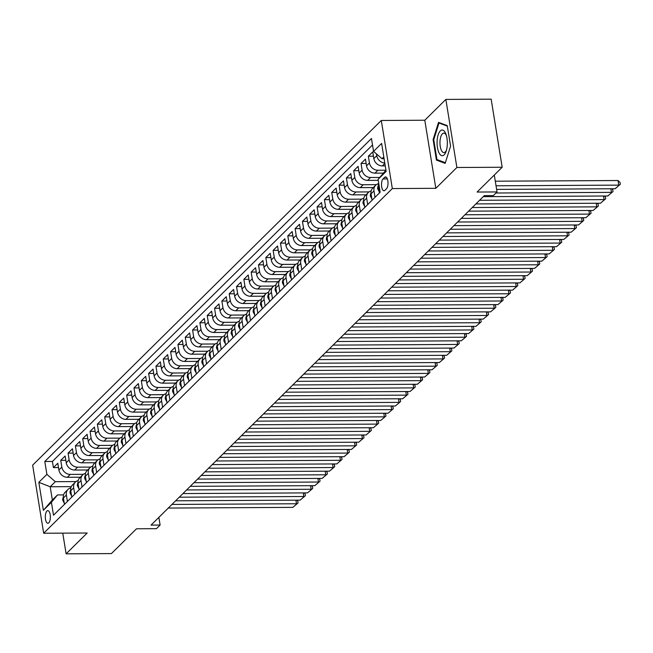 <?xml version="1.0" encoding="UTF-8"?>
<svg xmlns="http://www.w3.org/2000/svg" width="653" height="653" viewBox="0 0 653 653"><rect width="100%" height="100%" fill="white"/><g stroke="black" fill="none" stroke-linecap="round" stroke-linejoin="round"><path stroke-width="0.98" d="M48.787 522.857A6.326 2.53 -90.3 0 0 50.314 515.78A6.326 2.53 -90.3 0 0 47.8 510.638A6.326 2.53 -90.3 0 0 46.885 511.079A6.326 2.53 -90.3 0 0 45.359 518.155A6.326 2.53 -90.3 0 0 47.873 523.298A6.326 2.53 -90.3 0 0 48.787 522.857M381.295 120.47L32.65 465.173L43.678 533.248L392.322 188.554L381.295 120.47L424.793 120.234L435.82 188.317L456.88 167.494L445.852 99.419L424.793 120.234M445.852 99.419L491.162 99.166L502.181 167.25L477.098 192.047L497.039 191.941L494.297 175.045M62.761 533.142L66.116 553.834L111.426 553.581L136.51 528.783L156.451 528.669L160.107 525.053L158.867 517.372M456.88 167.494L502.181 167.25M385.254 165.895L382.283 165.911A7.909 6.75 -134.7 0 1 373.843 158.589L372.757 151.88L368.357 156.222L373.459 156.189M383.205 173.11L374.961 173.151A7.909 6.75 45.3 0 1 366.521 165.829L365.435 159.12L361.036 163.462L366.129 163.438M378.242 180.334L367.639 180.391A7.909 6.75 45.3 0 1 359.191 173.078L358.105 166.36L353.714 170.702L358.807 170.678M373.312 187.566L360.309 187.64A7.909 6.75 45.3 0 1 351.869 180.318L350.783 173.6L346.384 177.942L351.485 177.918M365.99 194.806L352.987 194.88A7.909 6.75 45.3 0 1 344.547 187.558L343.462 180.84L339.062 185.183L344.155 185.158M358.668 202.046L345.666 202.12A7.909 6.75 45.3 0 1 337.217 194.798L336.132 188.08L331.74 192.431L336.834 192.398M351.338 209.286L338.336 209.36A7.909 6.75 45.3 0 1 329.896 202.038L328.81 195.329L324.41 199.671L329.512 199.638M344.017 216.535L331.014 216.6A7.909 6.75 45.3 0 1 322.574 209.278L321.488 202.569L317.089 206.911L322.182 206.887M336.695 223.775L323.692 223.84A7.909 6.75 45.3 0 1 315.244 216.527L314.158 209.809L309.767 214.151L314.86 214.127M329.365 231.015L316.362 231.089A7.909 6.75 45.3 0 1 307.922 223.767L306.837 217.049L302.437 221.391L307.539 221.367M322.043 238.255L309.04 238.329A7.909 6.75 45.3 0 1 300.6 231.007L299.515 224.289L295.115 228.632L300.209 228.607M314.722 245.495L301.719 245.569A7.909 6.75 45.3 0 1 293.27 238.247L292.185 231.529L287.793 235.88L292.887 235.847M307.392 252.735L294.389 252.809A7.909 6.75 45.3 0 1 285.949 245.487L284.863 238.778L280.464 243.12L285.565 243.087M300.07 259.984L287.067 260.049A7.909 6.75 45.3 0 1 278.627 252.727L277.541 246.018L273.142 250.36L278.235 250.336M292.748 267.224L279.745 267.289A7.909 6.75 45.3 0 1 271.297 259.976L270.211 253.258L265.82 257.6L270.913 257.576M285.418 274.464L272.415 274.538A7.909 6.75 45.3 0 1 263.975 267.216L262.89 260.498L258.498 264.84L263.592 264.816M278.096 281.704L265.094 281.778A7.909 6.75 45.3 0 1 256.653 274.456L255.568 267.738L251.168 272.089L256.262 272.056M270.775 288.944L257.772 289.018A7.909 6.75 45.3 0 1 249.332 281.696L248.238 274.978L243.847 279.329L248.94 279.296M263.445 296.184L250.442 296.258A7.909 6.75 45.3 0 1 242.002 288.936L240.916 282.227L236.525 286.569L241.618 286.536M256.123 303.433L243.12 303.498A7.909 6.75 45.3 0 1 234.68 296.176L233.594 289.467L229.195 293.809L234.288 293.785M248.801 310.673L235.798 310.738A7.909 6.75 45.3 0 1 227.358 303.425L226.264 296.707L221.873 301.049L226.966 301.025M241.471 317.913L228.468 317.987A7.909 6.75 45.3 0 1 220.028 310.665L218.943 303.947L214.551 308.289L219.645 308.265M234.149 325.153L221.147 325.227A7.909 6.75 45.3 0 1 212.707 317.905L211.621 311.187L207.221 315.538L212.315 315.505M226.828 332.393L213.825 332.467A7.909 6.75 45.3 0 1 205.385 325.145L204.291 318.427L199.9 322.778L204.993 322.745M219.498 339.633L206.495 339.707A7.909 6.75 45.3 0 1 198.055 332.385L196.969 325.676L192.578 330.018L197.671 329.985M212.176 346.882L199.173 346.947A7.909 6.75 45.3 0 1 190.733 339.625L189.648 332.916L185.248 337.258L190.341 337.234M204.854 354.122L191.851 354.187A7.909 6.75 45.3 0 1 183.411 346.874L182.318 340.156L177.926 344.498L183.02 344.474M197.524 361.362L184.521 361.436A7.909 6.75 45.3 0 1 176.081 354.114L174.996 347.396L170.604 351.738L175.698 351.714M190.203 368.602L177.2 368.676A7.909 6.75 45.3 0 1 168.76 361.354L167.674 354.636L163.274 358.987L168.368 358.954M182.881 375.842L169.878 375.916A7.909 6.75 45.3 0 1 161.438 368.594L160.344 361.876L155.953 366.227L161.046 366.194M175.551 383.082L162.548 383.156A7.909 6.75 45.3 0 1 154.108 375.834L153.022 369.125L148.631 373.467L153.724 373.434M168.229 390.331L155.226 390.396A7.909 6.75 45.3 0 1 146.786 383.082L145.701 376.365L141.301 380.707L146.394 380.683M160.907 397.571L147.904 397.644A7.909 6.75 45.3 0 1 139.464 390.323L138.371 383.605L133.979 387.947L139.073 387.923M153.577 404.811L140.575 404.884A7.909 6.75 45.3 0 1 132.135 397.563L131.049 390.845L126.658 395.187L131.751 395.163M146.256 412.051L133.253 412.125A7.909 6.75 45.3 0 1 124.813 404.803L123.727 398.085L119.328 402.436L124.421 402.403M138.934 419.291L125.931 419.365A7.909 6.75 45.3 0 1 117.491 412.043L116.397 405.325L112.006 409.676L117.099 409.643M131.604 426.531L118.601 426.605A7.909 6.75 45.3 0 1 110.161 419.283L109.075 412.574L104.684 416.916L109.777 416.883M124.282 433.78L111.279 433.845A7.909 6.75 45.3 0 1 102.839 426.531L101.754 419.814L97.354 424.156L102.448 424.132M116.96 441.02L103.958 441.093A7.909 6.75 45.3 0 1 95.518 433.772L94.424 427.054L90.032 431.396L95.126 431.372M109.631 448.26L96.628 448.333A7.909 6.75 45.3 0 1 88.188 441.012L87.102 434.294L82.711 438.636L87.804 438.612M102.309 455.5L89.306 455.574A7.909 6.75 45.3 0 1 80.866 448.252L79.78 441.534L75.381 445.885L80.474 445.852M94.987 462.74L81.984 462.814A7.909 6.75 45.3 0 1 73.544 455.492L72.45 448.774L68.059 453.125L73.152 453.092M87.657 469.98L74.654 470.054A7.909 6.75 45.3 0 1 66.214 462.732L65.129 456.023L60.737 460.365L65.831 460.332M497.039 191.941L493.374 195.565L484.314 195.614L151.047 525.102L160.107 525.053M384.641 177.355L383.033 178.955A6.13 2.449 -90.3 0 0 381.556 185.803A6.13 2.449 -90.3 0 0 383.988 190.782A6.13 2.449 -90.3 0 0 384.878 190.358L386.494 188.766A6.13 2.449 -90.3 0 0 387.972 181.909A6.13 2.449 -90.3 0 0 385.531 176.93A6.13 2.449 -90.3 0 0 384.641 177.355L386.429 177.347M71.291 486.64L50.199 486.754L52.346 500.002L57.472 494.933L51.416 502.328L53.497 515.209L380.168 192.243L378.087 179.363L385.947 170.18M51.416 502.328L43.359 510.295L38.829 482.33L46.885 474.364L44.796 461.483L371.467 138.509L373.557 151.39L381.613 143.423L386.143 171.396L378.087 179.363M83.364 474.331L70.263 474.396A7.909 6.75 -134.7 0 1 61.823 467.083L60.737 460.365M80.335 477.229L67.332 477.294L70.263 474.396M90.685 467.091L77.585 467.156A7.909 6.75 -134.7 0 1 69.145 459.834L68.059 453.125M98.015 459.843L84.914 459.916A7.909 6.75 -134.7 0 1 76.474 452.594L75.381 445.885M105.337 452.602L92.236 452.676A7.909 6.75 -134.7 0 1 83.796 445.354L82.711 438.636M112.659 445.362L99.558 445.436A7.909 6.75 -134.7 0 1 91.118 438.114L90.032 431.396M119.989 438.122L106.888 438.196A7.909 6.75 -134.7 0 1 98.44 430.874L97.354 424.156M127.311 430.882L114.21 430.947A7.909 6.75 -134.7 0 1 105.77 423.634L104.684 416.916M134.632 423.642L121.531 423.707A7.909 6.75 -134.7 0 1 113.091 416.385L112.006 409.676M141.962 416.394L128.861 416.467A7.909 6.75 -134.7 0 1 120.413 409.145L119.328 402.436M149.284 409.153L136.183 409.227A7.909 6.75 -134.7 0 1 127.743 401.905L126.658 395.187M156.606 401.913L143.505 401.987A7.909 6.75 -134.7 0 1 135.065 394.665L133.979 387.947M163.936 394.673L150.835 394.747A7.909 6.75 -134.7 0 1 142.387 387.425L141.301 380.707M171.257 387.433L158.157 387.498A7.909 6.75 -134.7 0 1 149.717 380.185L148.631 373.467M178.579 380.193L165.478 380.258A7.909 6.75 -134.7 0 1 157.038 372.936L155.953 366.227M185.909 372.945L172.808 373.018A7.909 6.75 -134.7 0 1 164.36 365.696L163.274 358.987M193.231 365.704L180.13 365.778A7.909 6.75 -134.7 0 1 171.69 358.456L170.604 351.738M200.553 358.464L187.452 358.538A7.909 6.75 -134.7 0 1 179.012 351.216L177.926 344.498M207.883 351.224L194.782 351.298A7.909 6.75 -134.7 0 1 186.334 343.976L185.248 337.258M215.204 343.984L202.103 344.049A7.909 6.75 -134.7 0 1 193.663 336.736L192.578 330.018M222.526 336.744L209.425 336.809A7.909 6.75 -134.7 0 1 200.985 329.487L199.9 322.778M229.856 329.496L216.755 329.569A7.909 6.75 -134.7 0 1 208.307 322.247L207.221 315.538M237.178 322.256L224.077 322.329A7.909 6.75 -134.7 0 1 215.637 315.007L214.551 308.289M244.5 315.015L231.399 315.089A7.909 6.75 -134.7 0 1 222.959 307.767L221.873 301.049M251.829 307.775L238.729 307.849A7.909 6.75 -134.7 0 1 230.28 300.527L229.195 293.809M259.151 300.535L246.05 300.6A7.909 6.75 -134.7 0 1 237.61 293.287L236.525 286.569M266.473 293.295L253.372 293.36A7.909 6.75 -134.7 0 1 244.932 286.038L243.847 279.329M273.803 286.047L260.702 286.12A7.909 6.75 -134.7 0 1 252.254 278.798L251.168 272.089M281.125 278.807L268.024 278.88A7.909 6.75 -134.7 0 1 259.584 271.558L258.498 264.84M288.446 271.566L275.346 271.64A7.909 6.75 -134.7 0 1 266.906 264.318L265.82 257.6M295.776 264.326L282.676 264.4A7.909 6.75 -134.7 0 1 274.227 257.078L273.142 250.36M303.098 257.086L289.997 257.151A7.909 6.75 -134.7 0 1 281.557 249.838L280.464 243.12M310.42 249.846L297.319 249.911A7.909 6.75 -134.7 0 1 288.879 242.589L287.793 235.88M317.75 242.598L304.649 242.671A7.909 6.75 -134.7 0 1 296.201 235.349L295.115 228.632M325.072 235.358L311.971 235.431A7.909 6.75 -134.7 0 1 303.531 228.109L302.437 221.391M332.393 228.117L319.293 228.191A7.909 6.75 -134.7 0 1 310.852 220.869L309.767 214.151M339.723 220.877L326.622 220.951A7.909 6.75 -134.7 0 1 318.174 213.629L317.089 206.911M347.045 213.637L333.944 213.702A7.909 6.75 -134.7 0 1 325.504 206.389L324.41 199.671M354.367 206.389L341.266 206.462A7.909 6.75 -134.7 0 1 332.826 199.141L331.74 192.431M361.697 199.149L348.596 199.222A7.909 6.75 -134.7 0 1 340.148 191.9L339.062 185.183M369.018 191.909L355.918 191.982A7.909 6.75 -134.7 0 1 347.478 184.66L346.384 177.942M376.34 184.668L363.239 184.742A7.909 6.75 -134.7 0 1 354.799 177.42L353.714 170.702M379.646 177.453L370.569 177.502A7.909 6.75 -134.7 0 1 362.121 170.18L361.036 163.462M385.907 170.213L377.891 170.253A7.909 6.75 -134.7 0 1 369.451 162.94L368.357 156.222M384.78 163.005A7.909 6.75 -134.7 0 1 376.773 155.692L376.487 153.937M372.512 144.966L52.411 461.442L53.407 467.605L58.501 467.581M67.332 477.294A7.909 6.75 45.3 0 1 58.892 469.98L57.807 463.263L53.407 467.605M379.417 192.986L378.373 186.562A7.909 6.75 -134.7 0 1 378.683 183.044M375.018 197.337L373.981 190.905A7.909 6.75 -134.7 0 1 375.671 185.24A7.909 6.75 -134.7 0 1 378.479 183.689M375.671 185.24L372.741 188.137A7.909 6.75 45.3 0 0 371.051 193.802L372.088 200.226M367.696 204.577L366.651 198.145A7.909 6.75 -134.7 0 1 368.341 192.48A7.909 6.75 -134.7 0 1 371.157 190.929M368.341 192.48L365.411 195.378A7.909 6.75 45.3 0 0 363.721 201.042L364.766 207.474M360.374 211.817L359.33 205.385A7.909 6.75 -134.7 0 1 361.019 199.72A7.909 6.75 -134.7 0 1 363.835 198.177M361.019 199.72L358.089 202.618A7.909 6.75 45.3 0 0 356.399 208.283L357.444 214.715M353.044 219.057L352.008 212.625A7.909 6.75 -134.7 0 1 353.697 206.968A7.909 6.75 -134.7 0 1 356.505 205.417M353.697 206.968L350.767 209.858A7.909 6.75 45.3 0 0 349.077 215.523L350.114 221.955M345.723 226.297L344.678 219.873A7.909 6.75 -134.7 0 1 346.368 214.208A7.909 6.75 -134.7 0 1 349.184 212.658M346.368 214.208L343.437 217.106A7.909 6.75 45.3 0 0 341.748 222.763L342.792 229.195M338.401 233.537L337.356 227.113A7.909 6.75 -134.7 0 1 339.046 221.449A7.909 6.75 -134.7 0 1 341.862 219.898M339.046 221.449L336.115 224.346A7.909 6.75 45.3 0 0 334.426 230.011L335.471 236.435M331.071 240.786L330.034 234.354A7.909 6.75 -134.7 0 1 331.724 228.689A7.909 6.75 -134.7 0 1 334.532 227.138M331.724 228.689L328.794 231.586A7.909 6.75 45.3 0 0 327.104 237.251L328.141 243.675M323.749 248.026L322.704 241.594A7.909 6.75 -134.7 0 1 324.394 235.929A7.909 6.75 -134.7 0 1 327.21 234.378M324.394 235.929L321.464 238.827A7.909 6.75 45.3 0 0 319.774 244.491L320.819 250.923M316.427 255.266L315.383 248.834A7.909 6.75 -134.7 0 1 317.072 243.169A7.909 6.75 -134.7 0 1 319.888 241.626M317.072 243.169L314.142 246.067A7.909 6.75 45.3 0 0 312.452 251.731L313.497 258.164M309.098 262.506L308.061 256.074A7.909 6.75 -134.7 0 1 309.751 250.417A7.909 6.75 -134.7 0 1 312.558 248.866M309.751 250.417L306.82 253.307A7.909 6.75 45.3 0 0 305.131 258.972L306.167 265.404M301.776 269.746L300.731 263.322A7.909 6.75 -134.7 0 1 302.421 257.657A7.909 6.75 -134.7 0 1 305.237 256.107M302.421 257.657L299.49 260.555A7.909 6.75 45.3 0 0 297.801 266.22L298.845 272.644M294.454 276.986L293.409 270.562A7.909 6.75 -134.7 0 1 295.099 264.898A7.909 6.75 -134.7 0 1 297.915 263.347M295.099 264.898L292.169 267.795A7.909 6.75 45.3 0 0 290.479 273.46L291.524 279.884M287.124 284.235L286.087 277.803A7.909 6.75 -134.7 0 1 287.777 272.138A7.909 6.75 -134.7 0 1 290.585 270.587M287.777 272.138L284.847 275.035A7.909 6.75 45.3 0 0 283.157 280.7L284.194 287.124M279.802 291.475L278.758 285.043A7.909 6.75 -134.7 0 1 280.447 279.378A7.909 6.75 -134.7 0 1 283.263 277.827M280.447 279.378L277.517 282.276A7.909 6.75 45.3 0 0 275.827 287.94L276.872 294.372M272.481 298.715L271.436 292.283A7.909 6.75 -134.7 0 1 273.125 286.618A7.909 6.75 -134.7 0 1 275.941 285.075M273.125 286.618L270.195 289.516A7.909 6.75 45.3 0 0 268.505 295.18L269.55 301.613M265.151 305.955L264.114 299.523A7.909 6.75 -134.7 0 1 265.804 293.866A7.909 6.75 -134.7 0 1 268.612 292.315M265.804 293.866L262.873 296.756A7.909 6.75 45.3 0 0 261.184 302.421L262.22 308.853M257.829 313.195L256.784 306.771A7.909 6.75 -134.7 0 1 258.474 301.106A7.909 6.75 -134.7 0 1 261.29 299.556M258.474 301.106L255.543 304.004A7.909 6.75 45.3 0 0 253.854 309.669L254.899 316.093M250.507 320.435L249.462 314.011A7.909 6.75 -134.7 0 1 251.152 308.347A7.909 6.75 -134.7 0 1 253.968 306.796M251.152 308.347L248.222 311.244A7.909 6.75 45.3 0 0 246.532 316.909L247.577 323.333M243.177 327.684L242.141 321.252A7.909 6.75 -134.7 0 1 243.83 315.587A7.909 6.75 -134.7 0 1 246.638 314.036M243.83 315.587L240.9 318.484A7.909 6.75 45.3 0 0 239.21 324.149L240.247 330.573M235.855 334.924L234.811 328.492A7.909 6.75 -134.7 0 1 236.5 322.827A7.909 6.75 -134.7 0 1 239.316 321.276M236.5 322.827L233.57 325.725A7.909 6.75 45.3 0 0 231.88 331.389L232.925 337.821M228.534 342.164L227.489 335.732A7.909 6.75 -134.7 0 1 229.179 330.067A7.909 6.75 -134.7 0 1 231.995 328.524M229.179 330.067L226.248 332.965A7.909 6.75 45.3 0 0 224.559 338.629L225.603 345.062M221.204 349.404L220.167 342.972A7.909 6.75 -134.7 0 1 221.857 337.315A7.909 6.75 -134.7 0 1 224.665 335.764M221.857 337.315L218.926 340.205A7.909 6.75 45.3 0 0 217.237 345.87L218.273 352.302M213.882 356.644L212.837 350.22A7.909 6.75 -134.7 0 1 214.527 344.555A7.909 6.75 -134.7 0 1 217.343 343.005M214.527 344.555L211.596 347.453A7.909 6.75 45.3 0 0 209.907 353.118L210.952 359.542M206.56 363.884L205.515 357.46A7.909 6.75 -134.7 0 1 207.205 351.796A7.909 6.75 -134.7 0 1 210.021 350.245M207.205 351.796L204.275 354.693A7.909 6.75 45.3 0 0 202.585 360.358L203.63 366.782M199.23 371.133L198.194 364.701A7.909 6.75 -134.7 0 1 199.883 359.036A7.909 6.75 -134.7 0 1 202.691 357.485M199.883 359.036L196.953 361.933A7.909 6.75 45.3 0 0 195.263 367.598L196.3 374.022M191.909 378.373L190.864 371.941A7.909 6.75 -134.7 0 1 192.553 366.276A7.909 6.75 -134.7 0 1 195.369 364.725M192.553 366.276L189.623 369.174A7.909 6.75 45.3 0 0 187.933 374.838L188.978 381.27M184.587 385.613L183.542 379.181A7.909 6.75 -134.7 0 1 185.232 373.516A7.909 6.75 -134.7 0 1 188.048 371.973M185.232 373.516L182.301 376.414A7.909 6.75 45.3 0 0 180.612 382.078L181.656 388.511M177.257 392.853L176.22 386.421A7.909 6.75 -134.7 0 1 177.91 380.764A7.909 6.75 -134.7 0 1 180.718 379.213M177.91 380.764L174.98 383.654A7.909 6.75 45.3 0 0 173.29 389.319L174.327 395.751M169.935 400.093L168.89 393.669A7.909 6.75 -134.7 0 1 170.58 388.004A7.909 6.75 -134.7 0 1 173.396 386.454M170.58 388.004L167.65 390.902A7.909 6.75 45.3 0 0 165.96 396.567L167.005 402.991M162.613 407.333L161.569 400.909A7.909 6.75 -134.7 0 1 163.258 395.245A7.909 6.75 -134.7 0 1 166.074 393.694M163.258 395.245L160.328 398.142A7.909 6.75 45.3 0 0 158.638 403.807L159.683 410.231M155.283 414.582L154.247 408.149A7.909 6.75 -134.7 0 1 155.936 402.485A7.909 6.75 -134.7 0 1 158.744 400.934M155.936 402.485L153.006 405.382A7.909 6.75 45.3 0 0 151.316 411.047L152.353 417.471M147.962 421.822L146.917 415.39A7.909 6.75 -134.7 0 1 148.606 409.725A7.909 6.75 -134.7 0 1 151.423 408.174M148.606 409.725L145.676 412.623A7.909 6.75 45.3 0 0 143.987 418.287L145.031 424.719M140.64 429.062L139.595 422.63A7.909 6.75 -134.7 0 1 141.285 416.965A7.909 6.75 -134.7 0 1 144.101 415.422M141.285 416.965L138.354 419.863A7.909 6.75 45.3 0 0 136.665 425.527L137.71 431.96M133.31 436.302L132.273 429.878A7.909 6.75 -134.7 0 1 133.963 424.213A7.909 6.75 -134.7 0 1 136.771 422.662M133.963 424.213L131.033 427.103A7.909 6.75 45.3 0 0 129.343 432.768L130.38 439.2M125.988 443.542L124.943 437.118A7.909 6.75 -134.7 0 1 126.633 431.453A7.909 6.75 -134.7 0 1 129.449 429.903M126.633 431.453L123.703 434.351A7.909 6.75 45.3 0 0 122.021 440.016L123.058 446.44M118.666 450.782L117.622 444.358A7.909 6.75 -134.7 0 1 119.311 438.694A7.909 6.75 -134.7 0 1 122.127 437.143M119.311 438.694L116.381 441.591A7.909 6.75 45.3 0 0 114.691 447.256L115.736 453.68M111.337 458.031L110.3 451.598A7.909 6.75 -134.7 0 1 111.989 445.934A7.909 6.75 -134.7 0 1 114.797 444.383M111.989 445.934L109.059 448.831A7.909 6.75 45.3 0 0 107.37 454.496L108.406 460.92M104.015 465.271L102.97 458.839A7.909 6.75 -134.7 0 1 104.66 453.174A7.909 6.75 -134.7 0 1 107.476 451.631M104.66 453.174L101.729 456.072A7.909 6.75 45.3 0 0 100.048 461.736L101.084 468.168M96.693 472.511L95.648 466.079A7.909 6.75 -134.7 0 1 97.338 460.414A7.909 6.75 -134.7 0 1 100.154 458.871M97.338 460.414L94.407 463.312A7.909 6.75 45.3 0 0 92.718 468.976L93.763 475.408M89.363 479.751L88.326 473.327A7.909 6.75 -134.7 0 1 90.016 467.662A7.909 6.75 -134.7 0 1 92.824 466.111M90.016 467.662L87.086 470.552A7.909 6.75 45.3 0 0 85.396 476.217L86.433 482.649M82.041 486.991L80.996 480.567A7.909 6.75 -134.7 0 1 82.686 474.902A7.909 6.75 -134.7 0 1 85.502 473.352M82.686 474.902L79.756 477.8A7.909 6.75 45.3 0 0 78.074 483.465L79.111 489.889M74.72 494.231L73.675 487.807A7.909 6.75 -134.7 0 1 75.364 482.143A7.909 6.75 -134.7 0 1 78.18 480.592M75.364 482.143L72.434 485.04A7.909 6.75 45.3 0 0 70.744 490.705L71.789 497.129M67.39 501.48L66.353 495.047A7.909 6.75 -134.7 0 1 68.043 489.383A7.909 6.75 -134.7 0 1 70.85 487.832M68.043 489.383L65.112 492.28A7.909 6.75 45.3 0 0 63.423 497.945L64.459 504.369M57.472 494.933L63.578 494.901M383.801 156.932L381.997 158.712L373.557 151.39M384.086 158.703L381.997 158.712M435.82 188.317L392.322 188.554M66.116 553.834L87.175 533.011L43.678 533.248M76.042 481.571L55.325 481.685L50.199 486.754L38.829 482.33M52.411 461.442L44.796 461.483M46.885 474.364L55.325 481.685M43.359 510.295L52.346 500.002M438.522 122.364L433.11 139.603L436.433 160.107L445.158 163.372L450.57 146.133L447.248 125.629L438.522 122.364M438.375 160.099L436.433 160.107M433.78 139.603L433.11 139.603M496.043 185.795L618.766 185.126L618.024 180.53L495.292 181.199M496.623 189.394L615.102 188.75L620.35 184.277L615.102 188.75M618.024 180.53L620.048 182.44L620.35 184.277M444.138 154.826A12.856 5.142 -90.3 0 0 446.13 151.267A12.856 5.142 -90.3 0 0 446.04 134.428A12.856 5.142 -90.3 0 0 440.269 130.91A12.856 5.142 -90.3 0 0 437.445 147.578A12.856 5.142 -90.3 0 0 444.138 154.826M446.399 135.571A9.73 3.894 -90.3 0 0 443.803 133.13A9.73 3.894 -90.3 0 0 442.391 133.808A9.73 3.894 -90.3 0 0 440.04 144.68A9.73 3.894 -90.3 0 0 443.909 152.59A9.73 3.894 -90.3 0 0 445.322 151.912A9.73 3.894 -90.3 0 0 446.481 150.117M445.37 162.711L436.963 159.569L433.747 139.709L438.987 123.001L447.329 126.119M440.204 122.993L438.987 123.001M495.97 193.002L611.445 192.366L610.857 188.774M379.197 191.656L377.703 188.864A5.24 4.473 -134.7 0 1 378.291 185.876M483.244 196.667L607.78 195.99L613.028 191.517L607.78 195.99M611.755 188.766L612.726 189.68L613.028 191.517M479.58 200.291L604.115 199.614L603.535 196.014M371.875 198.896L370.382 196.104A5.24 4.473 -134.7 0 1 370.969 193.117M475.915 203.907L600.458 203.23L605.698 198.757L600.458 203.23M604.433 196.006L605.404 196.92L605.698 198.757M472.258 207.532L596.793 206.854L596.213 203.254M364.554 206.136L363.052 203.352A5.24 4.473 -134.7 0 1 363.648 200.357M468.593 211.156L593.128 210.47L598.377 206.005L593.128 210.47M597.111 203.246L598.075 204.16L598.377 206.005M464.928 214.772L589.471 214.094L588.884 210.495M357.224 213.376L355.73 210.593A5.24 4.473 -134.7 0 1 356.318 207.605M461.271 218.396L585.806 217.71L591.055 213.245L585.806 217.71M589.781 210.495L590.753 211.401L591.055 213.245M457.606 222.012L582.141 221.334L581.562 217.735M349.902 220.624L348.408 217.833A5.24 4.473 -134.7 0 1 348.996 214.845M453.941 225.636L578.485 224.959L583.725 220.485L578.485 224.959M582.46 217.735L583.431 218.649L583.725 220.485M450.284 229.26L574.82 228.574L574.24 224.975M342.58 227.864L341.078 225.073A5.24 4.473 -134.7 0 1 341.674 222.085M446.619 232.876L571.155 232.199L576.403 227.726L571.155 232.199M575.138 224.975L576.109 225.889L576.403 227.726M442.954 236.5L567.498 235.815L566.91 232.223M335.25 235.104L333.756 232.313A5.24 4.473 -134.7 0 1 334.344 229.325M439.298 240.116L563.833 239.439L569.081 234.966L563.833 239.439M567.808 232.215L568.779 233.129L569.081 234.966M435.633 243.74L560.168 243.063L559.588 239.463M327.928 242.345L326.435 239.553A5.24 4.473 -134.7 0 1 327.022 236.566M431.968 247.356L556.511 246.679L561.751 242.206L556.511 246.679M560.486 239.455L561.458 240.369L561.751 242.206M428.311 250.981L552.846 250.303L552.267 246.703M320.607 249.585L319.105 246.801A5.24 4.473 -134.7 0 1 319.701 243.806M424.646 254.605L549.181 253.919L554.43 249.454L549.181 253.919M553.164 246.695L554.136 247.609L554.43 249.454M420.981 258.221L545.524 257.543L544.937 253.944M313.277 256.825L311.783 254.041A5.24 4.473 -134.7 0 1 312.371 251.054M417.324 261.845L541.859 261.159L547.108 256.694L541.859 261.159M545.835 253.944L546.806 254.85L547.108 256.694M413.659 265.461L538.194 264.783L537.615 261.184M305.955 264.073L304.461 261.282A5.24 4.473 -134.7 0 1 305.049 258.294M409.994 269.085L534.538 268.407L539.778 263.934L534.538 268.407M538.513 261.184L539.484 262.098L539.778 263.934M406.337 272.709L530.873 272.023L530.293 268.424M298.633 271.313L297.131 268.522A5.24 4.473 -134.7 0 1 297.727 265.534M402.672 276.325L527.208 275.648L532.456 271.175L527.208 275.648M531.191 268.424L532.162 269.338L532.456 271.175M399.007 279.949L523.551 279.264L522.963 275.672M291.303 278.553L289.81 275.762A5.24 4.473 -134.7 0 1 290.397 272.774M395.351 283.565L519.886 282.888L525.134 278.415L519.886 282.888M523.861 275.664L524.832 276.578L525.134 278.415M391.686 287.189L516.221 286.512L515.641 282.912M283.982 285.794L282.488 283.002A5.24 4.473 -134.7 0 1 283.076 280.015M388.021 290.805L512.564 290.128L517.805 285.655L512.564 290.128M516.539 282.904L517.511 283.818L517.805 285.655M384.364 294.43L508.899 293.752L508.32 290.152M276.66 293.034L275.158 290.25A5.24 4.473 -134.7 0 1 275.754 287.255M380.699 298.054L505.234 297.368L510.483 292.903L505.234 297.368M509.218 290.144L510.189 291.058L510.483 292.903M377.034 301.67L501.577 300.992L500.99 297.393M269.33 300.274L267.836 297.49A5.24 4.473 -134.7 0 1 268.424 294.503M373.377 305.294L497.913 304.608L503.161 300.143L497.913 304.608M501.888 297.393L502.859 298.299L503.161 300.143M369.712 308.91L494.248 308.232L493.668 304.633M262.008 307.522L260.514 304.731A5.24 4.473 -134.7 0 1 261.102 301.743M366.047 312.534L490.591 311.856L495.831 307.383L490.591 311.856M494.566 304.633L495.537 305.547L495.831 307.383M362.391 316.158L486.926 315.472L486.346 311.873M254.686 314.762L253.184 311.971A5.24 4.473 -134.7 0 1 253.78 308.983M358.726 319.774L483.261 319.097L488.509 314.624L483.261 319.097M487.244 311.873L488.215 312.787L488.509 314.624M355.061 323.398L479.604 322.713L479.016 319.121M247.356 322.002L245.863 319.211A5.24 4.473 -134.7 0 1 246.45 316.223M351.404 327.014L475.939 326.337L481.188 321.864L475.939 326.337M479.914 319.113L480.886 320.027L481.188 321.864M347.739 330.638L472.274 329.961L471.695 326.361M240.035 329.243L238.541 326.451A5.24 4.473 -134.7 0 1 239.129 323.464M344.074 334.254L468.617 333.577L473.858 329.104L468.617 333.577M472.592 326.353L473.564 327.267L473.858 329.104M340.417 337.879L464.952 337.201L464.373 333.601M232.713 336.483L231.211 333.699A5.24 4.473 -134.7 0 1 231.807 330.704M336.752 341.503L461.287 340.817L466.536 336.352L461.287 340.817M465.271 333.593L466.242 334.507L466.536 336.352M333.087 345.119L457.631 344.441L457.043 340.842M225.383 343.731L223.889 340.939A5.24 4.473 -134.7 0 1 224.477 337.952M329.43 348.743L453.966 348.057L459.214 343.592L453.966 348.057M457.941 340.842L458.912 341.748L459.214 343.592M325.765 352.359L450.301 351.681L449.721 348.082M218.061 350.971L216.567 348.18A5.24 4.473 -134.7 0 1 217.155 345.192M322.1 355.983L446.644 355.305L451.884 350.832L446.644 355.305M450.619 348.082L451.59 348.996L451.884 350.832M318.444 359.607L442.979 358.921L442.399 355.33M210.739 358.211L209.238 355.42A5.24 4.473 -134.7 0 1 209.833 352.432M314.779 363.223L439.314 362.546L444.562 358.073L439.314 362.546M443.297 355.322L444.269 356.236L444.562 358.073M311.114 366.847L435.657 366.162L435.069 362.57M203.41 365.451L201.916 362.66A5.24 4.473 -134.7 0 1 202.503 359.672M307.457 370.463L431.992 369.786L437.241 365.313L431.992 369.786M435.967 362.562L436.939 363.476L437.241 365.313M303.792 374.087L428.327 373.41L427.748 369.81M196.088 372.692L194.594 369.908A5.24 4.473 -134.7 0 1 195.182 366.913M300.127 377.703L424.67 377.026L429.911 372.553L424.67 377.026M428.646 369.802L429.617 370.716L429.911 372.553M296.47 381.328L421.005 380.65L420.426 377.05M188.766 379.932L187.264 377.148A5.24 4.473 -134.7 0 1 187.86 374.153M292.805 384.952L417.34 384.266L422.589 379.801L417.34 384.266M421.324 377.042L422.295 377.956L422.589 379.801M289.14 388.568L413.684 387.89L413.096 384.291M181.436 387.18L179.942 384.388A5.24 4.473 -134.7 0 1 180.53 381.401M285.483 392.192L410.019 391.514L415.267 387.041L410.019 391.514M413.994 384.291L414.965 385.197L415.267 387.041M281.818 395.808L406.354 395.13L405.774 391.531M174.114 394.42L172.621 391.629A5.24 4.473 -134.7 0 1 173.208 388.641M278.154 399.432L402.697 398.754L407.937 394.281L402.697 398.754M406.672 391.531L407.643 392.445L407.937 394.281M274.497 403.056L399.032 402.37L398.452 398.779M166.793 401.66L165.291 398.869A5.24 4.473 -134.7 0 1 165.886 395.881M270.832 406.672L395.367 405.995L400.615 401.522L395.367 405.995M399.35 398.771L400.322 399.685L400.615 401.522M267.167 410.296L391.71 409.611L391.123 406.019M159.463 408.9L157.969 406.109A5.24 4.473 -134.7 0 1 158.557 403.121M263.51 413.912L388.045 413.235L393.294 408.762L388.045 413.235M392.02 406.011L392.992 406.925L393.294 408.762M259.845 417.536L384.38 416.859L383.801 413.259M152.141 416.141L150.647 413.357A5.24 4.473 -134.7 0 1 151.235 410.362M256.18 421.152L380.723 420.475L385.964 416.002L380.723 420.475M384.699 413.251L385.67 414.165L385.964 416.002M252.523 424.776L377.059 424.099L376.479 420.499M144.819 423.381L143.317 420.597A5.24 4.473 -134.7 0 1 143.913 417.602M248.858 428.401L373.394 427.715L378.642 423.25L373.394 427.715M377.377 420.491L378.348 421.405L378.642 423.25M245.193 432.017L369.737 431.339L369.149 427.739M137.489 430.629L135.995 427.837A5.24 4.473 -134.7 0 1 136.583 424.85M241.537 435.641L366.072 434.963L371.32 430.49L366.072 434.963M370.047 427.739L371.018 428.646L371.32 430.49M237.872 439.257L362.407 438.579L361.827 434.98M130.167 437.869L128.674 435.078A5.24 4.473 -134.7 0 1 129.261 432.09M234.207 442.881L358.75 442.203L363.99 437.73L358.75 442.203M362.725 434.98L363.697 435.894L363.99 437.73M230.55 446.505L355.085 445.819L354.506 442.228M122.846 445.109L121.344 442.318A5.24 4.473 -134.7 0 1 121.94 439.33M226.885 450.121L351.42 449.444L356.669 444.971L351.42 449.444M355.403 442.22L356.375 443.134L356.669 444.971M223.22 453.745L347.763 453.06L347.176 449.468M115.516 452.349L114.022 449.558A5.24 4.473 -134.7 0 1 114.61 446.57M219.563 457.361L344.098 456.684L349.347 452.211L344.098 456.684M348.073 449.46L349.045 450.374L349.347 452.211M215.898 460.985L340.433 460.308L339.854 456.708M108.194 459.59L106.7 456.806A5.24 4.473 -134.7 0 1 107.288 453.811M212.233 464.601L336.777 463.924L342.017 459.459L336.777 463.924M340.752 456.7L341.723 457.614L342.017 459.459M208.576 468.225L333.112 467.548L332.532 463.948M100.872 466.83L99.37 464.046A5.24 4.473 -134.7 0 1 99.966 461.051M204.911 471.85L329.447 471.164L334.695 466.699L329.447 471.164M333.43 463.94L334.401 464.854L334.695 466.699M201.246 475.466L325.79 474.788L325.202 471.188M93.542 474.078L92.049 471.286A5.24 4.473 -134.7 0 1 92.636 468.299M197.59 479.09L322.125 478.412L327.373 473.939L322.125 478.412M326.1 471.188L327.071 472.095L327.373 473.939M193.925 482.706L318.46 482.028L317.88 478.429M86.22 481.318L84.727 478.527A5.24 4.473 -134.7 0 1 85.314 475.539M190.26 486.33L314.803 485.652L320.043 481.179L314.803 485.652M318.778 478.429L319.75 479.343L320.043 481.179M186.603 489.954L311.138 489.268L310.559 485.677M78.899 488.558L77.397 485.767A5.24 4.473 -134.7 0 1 77.993 482.779M182.938 493.57L307.473 492.893L312.722 488.42L307.473 492.893M311.457 485.669L312.428 486.583L312.722 488.42M179.273 497.194L303.816 496.509L303.229 492.917M71.569 495.798L70.075 493.007A5.24 4.473 -134.7 0 1 70.663 490.019M175.616 500.81L300.151 500.133L305.4 495.66L300.151 500.133M304.127 492.909L305.098 493.823L305.4 495.66M171.951 504.434L296.486 503.757L295.907 500.157M64.247 503.039L62.753 500.255A5.24 4.473 -134.7 0 1 63.341 497.26M168.286 508.058L292.83 507.373L298.07 502.908L292.83 507.373M296.805 500.149L297.776 501.063L298.07 502.908M74.654 470.054L77.585 467.156M81.984 462.814L84.914 459.916M89.306 455.574L92.236 452.676M96.628 448.333L99.558 445.436M103.958 441.093L106.888 438.196M111.279 433.845L114.21 430.947M118.601 426.605L121.531 423.707M125.931 419.365L128.861 416.467M133.253 412.125L136.183 409.227M140.575 404.884L143.505 401.987M147.904 397.644L150.835 394.747M155.226 390.396L158.157 387.498M162.548 383.156L165.478 380.258M169.878 375.916L172.808 373.018M177.2 368.676L180.13 365.778M184.521 361.436L187.452 358.538M191.851 354.187L194.782 351.298M199.173 346.947L202.103 344.049M206.495 339.707L209.425 336.809M213.825 332.467L216.755 329.569M221.147 325.227L224.077 322.329M228.468 317.987L231.399 315.089M235.798 310.738L238.729 307.849M243.12 303.498L246.05 300.6M250.442 296.258L253.372 293.36M257.772 289.018L260.702 286.12M265.094 281.778L268.024 278.88M272.415 274.538L275.346 271.64M279.745 267.289L282.676 264.4M287.067 260.049L289.997 257.151M294.389 252.809L297.319 249.911M301.719 245.569L304.649 242.671M309.04 238.329L311.971 235.431M316.362 231.089L319.293 228.191M323.692 223.84L326.622 220.951M331.014 216.6L333.944 213.702M338.336 209.36L341.266 206.462M345.666 202.12L348.596 199.222M352.987 194.88L355.918 191.982M360.309 187.64L363.239 184.742M367.639 180.391L370.569 177.502M374.961 173.151L377.891 170.253M382.283 165.911L384.846 163.381M373.843 158.589L376.773 155.692M58.892 469.98L61.823 467.083M66.214 462.732L69.145 459.834M73.544 455.492L76.474 452.594M80.866 448.252L83.796 445.354M88.188 441.012L91.118 438.114M95.518 433.772L98.44 430.874M102.839 426.531L105.77 423.634M110.161 419.283L113.091 416.385M117.491 412.043L120.413 409.145M124.813 404.803L127.743 401.905M132.135 397.563L135.065 394.665M139.464 390.323L142.387 387.425M146.786 383.082L149.717 380.185M154.108 375.834L157.038 372.936M161.438 368.594L164.36 365.696M168.76 361.354L171.69 358.456M176.081 354.114L179.012 351.216M183.411 346.874L186.334 343.976M190.733 339.625L193.663 336.736M198.055 332.385L200.985 329.487M205.385 325.145L208.307 322.247M212.707 317.905L215.637 315.007M220.028 310.665L222.959 307.767M227.358 303.425L230.28 300.527M234.68 296.176L237.61 293.287M242.002 288.936L244.932 286.038M249.332 281.696L252.254 278.798M256.653 274.456L259.584 271.558M263.975 267.216L266.906 264.318M271.297 259.976L274.227 257.078M278.627 252.727L281.557 249.838M285.949 245.487L288.879 242.589M293.27 238.247L296.201 235.349M300.6 231.007L303.531 228.109M307.922 223.767L310.852 220.869M315.244 216.527L318.174 213.629M322.574 209.278L325.504 206.389M329.896 202.038L332.826 199.141M337.217 194.798L340.148 191.9M344.547 187.558L347.478 184.66M351.869 180.318L354.799 177.42M359.191 173.078L362.121 170.18M366.521 165.829L369.451 162.94M378.373 186.562L379.132 185.811M371.051 193.802L373.981 190.905M363.721 201.042L366.651 198.145M356.399 208.283L359.33 205.385M349.077 215.523L352.008 212.625M341.748 222.763L344.678 219.873M334.426 230.011L337.356 227.113M327.104 237.251L330.034 234.354M319.774 244.491L322.704 241.594M312.452 251.731L315.383 248.834M305.131 258.972L308.061 256.074M297.801 266.22L300.731 263.322M290.479 273.46L293.409 270.562M283.157 280.7L286.087 277.803M275.827 287.94L278.758 285.043M268.505 295.18L271.436 292.283M261.184 302.421L264.114 299.523M253.854 309.669L256.784 306.771M246.532 316.909L249.462 314.011M239.21 324.149L242.141 321.252M231.88 331.389L234.811 328.492M224.559 338.629L227.489 335.732M217.237 345.87L220.167 342.972M209.907 353.118L212.837 350.22M202.585 360.358L205.515 357.46M195.263 367.598L198.194 364.701M187.933 374.838L190.864 371.941M180.612 382.078L183.542 379.181M173.29 389.319L176.22 386.421M165.96 396.567L168.89 393.669M158.638 403.807L161.569 400.909M151.316 411.047L154.247 408.149M143.987 418.287L146.917 415.39M136.665 425.527L139.595 422.63M129.343 432.768L132.273 429.878M122.021 440.016L124.943 437.118M114.691 447.256L117.622 444.358M107.37 454.496L110.3 451.598M100.048 461.736L102.97 458.839M92.718 468.976L95.648 466.079M85.396 476.217L88.326 473.327M78.074 483.465L80.996 480.567M70.744 490.705L73.675 487.807M63.423 497.945L66.353 495.047M387.36 178.93L383.033 178.955M377.736 188.937L378.618 188.064M370.406 196.186L371.296 195.312M363.084 203.426L363.966 202.552M355.763 210.666L356.644 209.793M348.441 217.906L349.322 217.033M341.111 225.146L341.992 224.273M333.789 232.386L334.671 231.513M326.467 239.635L327.349 238.761M319.137 246.875L320.019 246.001M311.816 254.115L312.697 253.242M304.494 261.355L305.375 260.482M297.164 268.595L298.046 267.722M289.842 275.835L290.724 274.962M282.52 283.084L283.402 282.21M275.191 290.324L276.072 289.45M267.869 297.564L268.75 296.691M260.547 304.804L261.429 303.931M253.217 312.044L254.099 311.171M245.895 319.284L246.777 318.411M238.574 326.533L239.455 325.659M231.244 333.773L232.125 332.899M223.922 341.013L224.803 340.14M216.6 348.253L217.482 347.38M209.27 355.493L210.152 354.62M201.948 362.733L202.83 361.86M194.627 369.982L195.508 369.108M187.297 377.222L188.178 376.348M179.975 384.462L180.857 383.589M172.653 391.702L173.535 390.829M165.323 398.942L166.205 398.069M158.002 406.182L158.883 405.309M150.68 413.431L151.561 412.557M143.35 420.671L144.231 419.797M136.028 427.911L136.91 427.038M128.706 435.151L129.588 434.278M121.376 442.391L122.258 441.518M114.055 449.631L114.936 448.758M106.733 456.88L107.614 456.006M99.403 464.12L100.284 463.246M92.081 471.36L92.963 470.486M84.759 478.6L85.641 477.727M77.429 485.84L78.311 484.967M70.108 493.08L70.989 492.207M62.786 500.329L63.668 499.455"/></g></svg>
